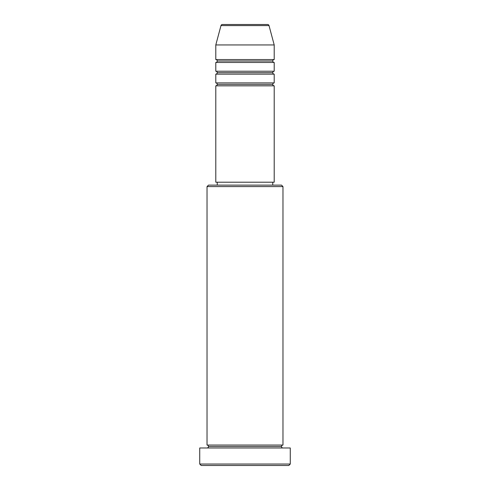 <?xml version="1.0" encoding="UTF-8"?>
<svg xmlns="http://www.w3.org/2000/svg" width="490" height="490" viewBox="0 0 490 490"><rect width="100%" height="100%" fill="white"/><g stroke="black" fill="none" stroke-linecap="round" stroke-linejoin="round"><path stroke-width="0.37" stroke-dasharray="2.45 1.84" d="M215.796 85.83L274.204 85.83L215.796 85.83M272.746 84.372L217.254 84.372L272.746 84.372M274.204 82.908L215.796 82.908L274.204 82.908M215.796 74.149L274.204 74.149L215.796 74.149M272.746 72.692L217.254 72.692L272.746 72.692M274.204 71.228L215.796 71.228L274.204 71.228M215.796 62.469L274.204 62.469L215.796 62.469M272.746 61.005L217.254 61.005L272.746 61.005M274.204 59.547L215.796 59.547L274.204 59.547M207.031 447.976L290.27 447.976L207.031 447.976M281.505 446.519L208.495 446.519L281.505 446.519M282.969 445.055L207.031 445.055L282.969 445.055M217.254 185.128L281.505 185.128L217.254 185.128M272.746 182.207L217.254 182.207L272.746 182.207M215.796 44.945L274.204 44.945L215.796 44.945M220.984 25.584L269.016 25.584L220.984 25.584M222.393 24.5L267.607 24.5L222.393 24.5M201.194 465.5L288.806 465.5L201.194 465.5M290.27 464.042L199.73 464.042L290.27 464.042M207.031 186.592L282.969 186.592L207.031 186.592M215.796 182.207L274.204 182.207L215.796 182.207M217.254 182.207L272.213 182.207L217.254 182.207"/><path stroke-width="0.73" d="M274.204 82.908L215.796 82.908L215.796 74.149L274.204 74.149L274.204 82.908A1.458 1.458 0 0 0 272.746 84.372L217.254 84.372A1.458 1.458 0 0 0 215.796 82.908L274.204 82.908L274.204 74.149A1.458 1.458 0 0 1 272.746 72.692L217.254 72.692A1.458 1.458 0 0 0 215.796 71.228L274.204 71.228L274.204 62.469A1.458 1.458 0 0 1 272.746 61.005L217.254 61.005A1.458 1.458 0 0 0 215.796 59.547L274.204 59.547L274.204 44.945L269.016 25.584A1.458 1.458 0 0 0 267.607 24.5L222.393 24.5A1.458 1.458 0 0 0 220.984 25.584L269.016 25.584A1.458 1.458 0 0 0 267.607 24.5L222.393 24.5A1.458 1.458 0 0 0 220.984 25.584L215.796 44.945L274.204 44.945L269.016 25.584L220.984 25.584L215.796 44.945L215.796 59.547A1.458 1.458 0 0 1 217.254 61.005A1.458 1.458 0 0 1 215.796 62.469L215.796 71.228A1.458 1.458 0 0 1 217.254 72.692A1.458 1.458 0 0 1 215.796 74.149L215.796 82.908A1.458 1.458 0 0 1 217.254 84.372A1.458 1.458 0 0 1 215.796 85.83L215.796 182.207L274.204 182.207L274.204 85.83A1.458 1.458 0 0 1 272.746 84.372A1.458 1.458 0 0 1 274.198 82.908M274.204 59.547L215.796 59.547L215.796 44.945L274.204 44.945L274.204 59.547A1.458 1.458 0 0 0 272.746 61.005A1.458 1.458 0 0 0 274.204 62.469L274.204 71.228A1.458 1.458 0 0 0 272.746 72.692A1.458 1.458 0 0 1 274.198 71.228M274.204 71.228L215.796 71.228L215.796 62.469L274.204 62.469L215.796 62.469A1.458 1.458 0 0 0 217.254 61.005L272.746 61.005A1.458 1.458 0 0 1 274.198 59.547M282.969 186.592L281.505 185.128L208.495 185.128L207.031 186.592L282.969 186.592L207.031 186.592L207.031 445.055A1.458 1.458 0 0 1 208.495 446.519A1.458 1.458 0 0 1 207.031 447.976A1.458 1.458 0 0 0 208.495 446.519A1.458 1.458 0 0 0 207.031 445.055L282.969 445.055L282.969 186.592L282.969 445.055A1.458 1.458 0 0 0 281.505 446.519A1.458 1.458 0 0 1 282.969 445.055L207.031 445.055L207.031 186.592L208.495 185.128L281.505 185.128L282.969 186.592M199.73 464.042L201.194 465.5L288.806 465.5L290.27 464.042L199.73 464.042L290.27 464.042L290.27 447.976L199.73 447.976L199.73 464.042L199.73 447.976L290.27 447.976L290.27 464.042L288.806 465.5L201.194 465.5L199.73 464.042M282.969 447.976A1.458 1.458 0 0 1 281.505 446.519L208.495 446.519L281.505 446.519A1.458 1.458 0 0 0 282.969 447.976M274.204 85.83L215.796 85.83L215.796 182.207L274.204 182.207L274.204 85.83L215.796 85.83A1.458 1.458 0 0 0 217.254 84.372L272.746 84.372A1.458 1.458 0 0 0 274.198 85.83M272.746 185.128L272.746 182.207L272.746 185.128M217.254 182.207L217.254 185.128L217.254 182.207M274.204 74.149L215.796 74.149A1.458 1.458 0 0 0 217.254 72.692L272.746 72.692A1.458 1.458 0 0 0 274.198 74.149"/></g></svg>
